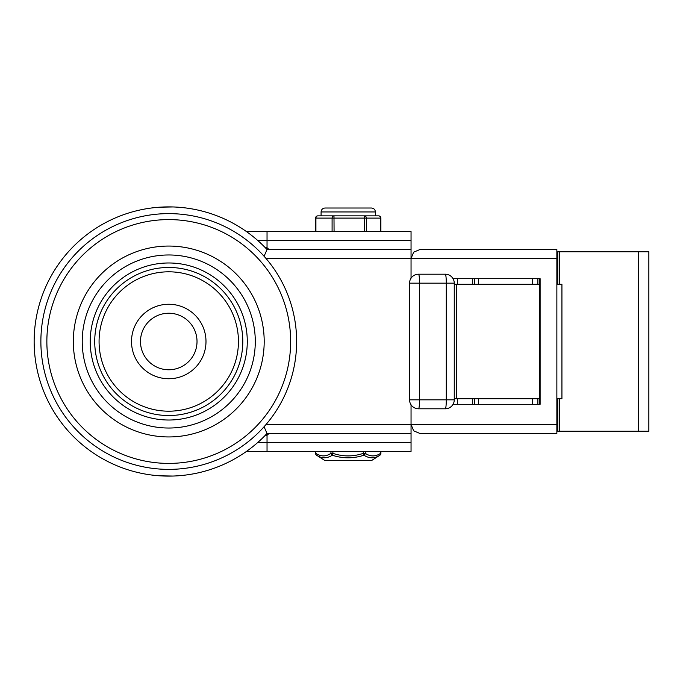 <?xml version="1.0" encoding="UTF-8"?>
<svg xmlns="http://www.w3.org/2000/svg" width="683" height="683" viewBox="0 0 683 683"><rect width="100%" height="100%" fill="white"/><g stroke="black" fill="none" stroke-linecap="round" stroke-linejoin="round"><path stroke-width="1.02" d="M242.789 341.5A74.037 74.037 0 0 1 168.752 415.537A74.037 74.037 0 0 1 94.724 341.5A74.037 74.037 0 0 1 168.752 267.463A74.037 74.037 0 0 1 242.789 341.5M40.878 341.5A127.875 127.875 0 0 0 168.752 469.375A127.875 127.875 0 0 0 296.635 341.5A127.875 127.875 0 0 0 168.752 213.625A127.875 127.875 0 0 0 40.878 341.5M247.28 341.5A78.519 78.519 0 0 1 168.752 420.019A78.519 78.519 0 0 1 90.233 341.5A78.519 78.519 0 0 1 168.752 262.981A78.519 78.519 0 0 1 247.28 341.5M140.485 341.5A28.268 28.268 0 0 1 168.752 313.232A28.268 28.268 0 0 1 197.02 341.5A28.268 28.268 0 0 1 168.752 369.768A28.268 28.268 0 0 1 140.485 341.5A28.268 28.268 0 0 0 168.752 369.768A28.268 28.268 0 0 0 197.02 341.5A28.268 28.268 0 0 1 168.752 369.768A28.268 28.268 0 0 1 140.485 341.5M264.389 436.224L265.311 435.284L267.036 435.284A8.973 5.652 -90 0 1 270.434 433.483L267.036 433.372L267.036 451.429L411.046 451.429L411.046 404.78L411.046 424.51L266.029 424.51M264.065 426.747L266.985 433.372L265.311 435.284M411.046 234.201L411.046 231.571L267.036 231.571L267.036 249.628L411.046 249.517L411.046 234.201M267.036 249.628L264.065 256.253M266.985 249.628L266.882 249.355A134.602 134.602 0 0 0 34.15 341.5A134.602 134.602 0 0 0 266.882 433.645A134.602 134.602 0 0 1 34.15 341.5M266.029 258.49L411.046 258.49L411.046 278.22L411.046 249.517M411.046 442.456L257.79 442.456L258.891 441.474M159.942 475.82L172.85 476.042M267.036 451.429L246.435 451.429L247.229 450.865M159.942 207.18L172.85 206.958M266.882 249.355L265.311 247.716L267.036 247.716A8.973 5.652 -90 0 0 270.434 249.517M267.036 231.571L246.435 231.571M257.79 240.544L411.046 240.544M270.434 433.483L411.046 433.483M556.867 258.49L411.046 258.49L413.676 252.147L420.019 249.517L556.867 249.517L556.867 424.51L411.046 424.51L413.676 430.853L420.019 433.483L556.867 433.483L556.867 424.51M453.051 404.319L540.116 404.319L540.116 278.681L453.051 278.681M539.288 404.319L539.288 278.681M557.763 398.71L557.763 431.238L648.85 431.238L648.85 251.762L557.763 251.762L557.763 284.29M445.282 274.199A8.973 1.016 90 0 1 445.999 276.828A8.973 1.016 90 0 1 446.289 283.172L446.289 399.828L419.541 399.828L419.541 283.172L409.552 283.172A8.973 8.973 0 0 1 418.534 274.199A8.973 1.016 90 0 1 419.251 276.828A8.973 1.016 90 0 1 419.541 283.172L454.255 283.172A8.973 8.973 0 0 0 445.282 274.199L418.534 274.199M418.534 408.801A8.973 1.016 -90 0 0 419.251 406.172A8.973 1.016 -90 0 0 419.541 399.828L409.552 399.828A8.973 8.973 0 0 0 418.534 408.801L445.282 408.801A8.973 1.016 -90 0 0 445.999 406.172A8.973 1.016 -90 0 0 446.289 399.828L454.255 399.828L454.255 283.172M472.431 398.71L472.431 404.319M454.255 398.71L474.454 398.71L474.454 404.319M478.467 398.71L478.467 404.319M478.467 284.29L478.467 278.681M472.431 284.29L472.431 278.681M539.288 284.29L474.454 284.29L474.454 278.681M556.867 398.71L561.93 398.71L561.93 284.29L556.867 284.29M474.454 284.29L454.255 284.29M474.454 398.71L539.288 398.71M537.862 404.319L537.862 398.71M537.862 284.29L537.862 278.681M457.456 278.681L457.456 284.29M457.456 398.71L457.456 404.319M532.586 278.681L532.586 284.29M532.586 398.71L532.586 404.319M380.61 451.429L380.61 453.341A2.245 1.844 57.6 0 1 379.876 455.228L371.783 460.402L324.673 460.402L316.588 455.228A2.245 1.853 -57.2 0 1 316.579 455.228L316.579 455.228A2.245 1.853 -57.2 0 1 315.845 453.341L315.546 453.341A2.245 2.245 0 0 0 316.579 455.228C321.633 458.652 326.867 458.652 332.288 455.228C342.832 458.652 353.384 458.652 363.928 455.228C369.426 458.652 374.745 458.652 379.876 455.228A2.245 1.853 57.2 0 0 379.885 455.228L379.885 455.228A2.245 1.853 57.2 0 0 379.893 455.22A2.245 2.245 0 0 0 380.909 453.341L380.61 453.341C375.496 456.765 370.382 456.765 365.268 453.341L363.322 453.341L363.928 455.228A2.245 1.844 -57.6 0 0 365.268 453.341L365.268 451.429M332.288 455.228L332.886 453.341L330.948 453.341A2.245 1.853 57.2 0 0 332.288 455.228M315.913 231.571L315.913 218.108A2.245 1.904 -90 0 1 317.808 215.871L378.647 215.871A2.245 1.981 90 0 1 380.627 218.108L380.627 231.571M368.496 215.871L364.406 215.871L364.491 231.571M366.387 231.571L366.387 218.108A2.245 1.981 -90 0 0 364.406 215.871L355.672 215.871M342.721 215.871L333.987 215.871A2.245 1.904 90 0 0 332.092 218.108L332.092 231.571M238.444 341.5A69.692 69.692 0 0 1 168.752 411.192A69.692 69.692 0 0 1 99.069 341.5A69.692 69.692 0 0 1 168.752 271.808A69.692 69.692 0 0 1 238.444 341.5M46.862 341.5A121.898 121.898 0 0 0 168.752 463.398A121.898 121.898 0 0 0 290.651 341.5A121.898 121.898 0 0 0 168.752 219.602A121.898 121.898 0 0 0 46.862 341.5M73.32 341.5A95.441 95.441 0 0 1 168.752 246.059A95.441 95.441 0 0 1 264.193 341.5A95.441 95.441 0 0 1 168.752 436.941A95.441 95.441 0 0 1 73.32 341.5M82.225 341.5A86.528 86.528 0 0 0 168.752 428.028A86.528 86.528 0 0 0 255.288 341.5A86.528 86.528 0 0 0 168.752 254.972A86.528 86.528 0 0 0 82.225 341.5M205.993 341.5A37.241 37.241 0 0 0 168.752 304.259A37.241 37.241 0 0 0 131.512 341.5A37.241 37.241 0 0 0 168.752 378.741A37.241 37.241 0 0 0 205.993 341.5M456.628 398.71L456.628 284.29M559.599 251.762L559.599 284.29M559.599 398.71L559.599 431.238M638.665 251.762L638.665 431.238M557.763 280.935L556.867 280.935M557.763 402.065L556.867 402.065M380.909 453.341L380.909 451.429M363.322 451.429L363.322 453.341C353.179 456.765 343.028 456.765 332.886 453.341L332.886 451.429M330.948 451.429L330.948 453.341C325.911 456.765 320.882 456.765 315.845 453.341L315.845 451.429M321.104 211.943L375.377 211.943C375.189 209.604 373.874 208.289 371.45 208.016L325.014 208.016C322.624 208.247 321.317 209.561 321.087 211.943L321.087 215.871M334.072 231.571L333.987 215.871M380.892 231.571L380.892 218.108L315.572 218.108A2.245 2.245 0 0 1 317.808 215.871M445.282 408.801A8.973 8.973 0 0 0 454.255 399.828M409.552 399.828L409.552 283.172M557.763 270.391L556.867 270.126M557.763 412.609L556.867 412.874M315.546 453.341L315.546 451.429M375.377 215.871L375.377 211.943M380.892 218.108A2.245 2.245 0 0 0 378.647 215.871M315.572 231.571L315.572 218.108"/></g></svg>
